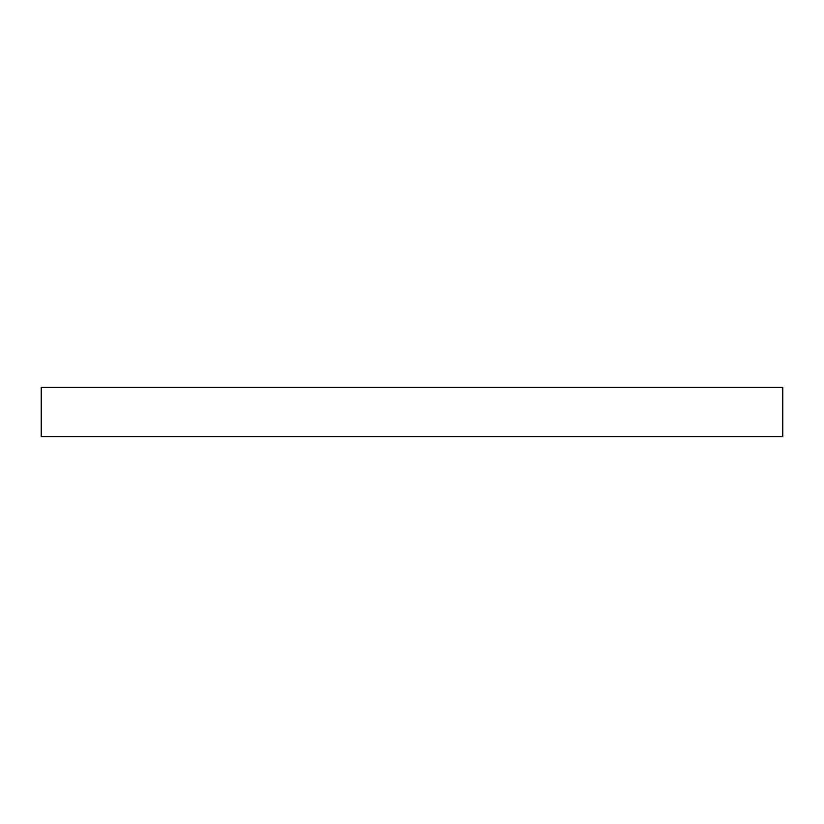 <?xml version="1.0" encoding="UTF-8"?>
<svg xmlns="http://www.w3.org/2000/svg" width="824" height="824" viewBox="0 0 824 824"><rect width="100%" height="100%" fill="white"/><g stroke="black" fill="none" stroke-linecap="round" stroke-linejoin="round"><path stroke-width="1.24" d="M41.2 387.28L41.2 436.72L41.2 387.28L782.8 387.28L782.8 436.72L41.2 436.72L782.8 436.72L782.8 387.28L41.2 387.28"/></g></svg>
